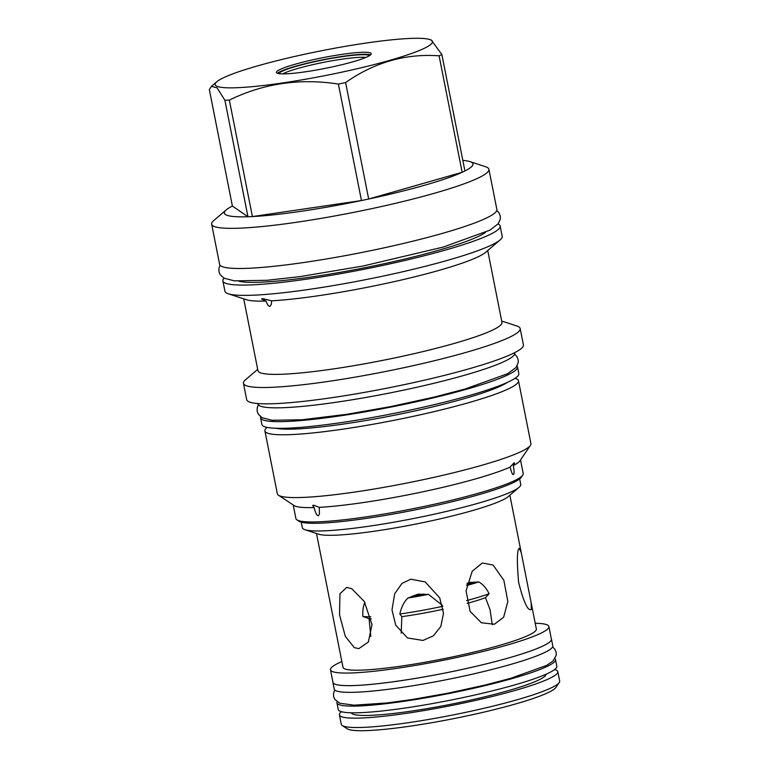 <?xml version="1.0" encoding="UTF-8"?>
<svg xmlns="http://www.w3.org/2000/svg" width="769" height="769" viewBox="0 0 769 769"><rect width="100%" height="100%" fill="white"/><g stroke="black" fill="none" stroke-linecap="round" stroke-linejoin="round"><path stroke-width="1.15" d="M551.286 638.674A111.399 12.612 168.8 0 1 551.44 639.097A111.399 12.612 168.8 0 1 508.828 657.889A111.399 12.612 -11.2 0 1 394.997 681.545A111.399 12.612 -11.2 0 1 332.89 682.372L334.217 689.062A111.399 12.612 -11.2 0 0 396.323 688.236A111.399 12.612 -11.2 0 0 510.155 664.579A111.399 12.612 168.8 0 0 552.767 645.787L551.44 639.097M535.224 623.265A111.332 12.602 168.8 0 1 548.883 626.533L551.373 639.106A111.332 12.602 168.8 0 1 508.79 657.899A111.332 12.602 168.8 0 1 395.026 681.526A111.332 12.602 168.8 0 1 332.958 682.353L330.468 669.78A111.332 12.602 168.8 0 1 341.849 661.551M548.883 626.533A111.332 12.602 168.8 0 1 506.3 645.316A111.332 12.602 168.8 0 1 392.536 668.953A111.332 12.602 168.8 0 1 330.468 669.78M316.492 533.484L342.993 667.3A98.567 11.16 -11.2 0 0 397.938 666.569A98.567 11.16 -11.2 0 0 498.658 645.643A98.567 11.16 168.8 0 0 536.358 629.013L531.148 602.704L531.312 609.49C527.919 611.355 523.66 602.252 518.575 582.162C516.816 560.976 517.028 549.662 519.21 548.22L521.267 552.776L531.148 602.704M494.419 624.226L481.375 622.775L470.119 611.374L466.072 590.794L472.185 571.3L482.288 562.975L493.121 565.08L503.868 580.316L507.828 601.521L503.647 617.228L494.419 624.226M304.966 529.706L318.606 534.176A98.567 11.16 -11.2 0 0 471.945 510.741A98.567 11.16 -11.2 0 0 508.174 496.639L519.085 487.306A111.332 12.602 168.8 0 1 478.164 503.234A111.332 12.602 -11.2 0 1 304.966 529.706A111.332 12.602 -11.2 0 1 302.332 527.688L301.237 522.161M358.796 648.642L368.361 642.028L372.004 624.611L364.246 601.425L351.693 588.669L346.665 587.391L339.956 593.783L339.504 614.671L345.3 636.348L354.288 647.633L358.796 648.642M410.819 579.201L425.17 581.931L439.714 597.898L443.502 613.326L440.82 626.466L433.399 635.8L422.95 640.452L407.483 637.943L395.689 625.12L391.998 609.884L394.689 593.755L401.995 583.383L410.819 579.201M519.652 478.914L520.748 484.441A111.332 12.602 168.8 0 1 519.085 487.306M467.129 603.415A66.509 7.527 -11.2 0 0 470.753 602.396A66.509 7.527 168.8 0 0 485.47 597.657L489.103 593.735C486.344 588.16 482.903 584.238 478.799 581.95A72.988 8.267 -11.2 0 1 466.725 585.488M409.204 597.715A72.026 8.151 -11.2 0 0 427.497 594.418L418.019 594.139L408.012 598.022C404.311 601.3 401.572 606.626 399.813 614.018L401.831 616.651A66.509 7.527 -11.2 0 0 443.175 609.24M401.831 616.651L401.207 633.137M364.939 602.454C363.228 605.78 362.545 610.451 362.872 616.469L369.062 618.622A66.509 7.527 -11.2 0 0 371.244 618.853M369.062 618.622L370.802 636.453M362.872 616.469A72.988 8.267 -11.2 0 0 370.773 616.757M399.813 614.018A72.988 8.267 -11.2 0 0 442.646 606.318M442.435 605.424L428.477 594.341A72.988 8.267 -11.2 0 1 408.012 598.022M427.497 594.418L428.477 594.341M478.799 581.95L469.551 582.441L467.168 583.392M466.552 600.608A72.988 8.267 -11.2 0 0 489.103 593.735M492.275 624.678L490.045 609.654L485.47 597.657M293.21 504.954L295.902 518.537A115.859 13.111 -11.2 0 0 296.93 519.854L299.006 521.228A114.072 12.91 -11.2 0 0 321.202 523.131A114.072 12.91 -11.2 0 0 441.06 504.329A114.072 12.91 -11.2 0 0 521.353 477.203L522.757 475.136A115.859 13.111 -11.2 0 0 523.208 473.531L520.517 459.949M296.93 519.854A115.859 13.111 -11.2 0 0 319.462 521.786A115.859 13.111 -11.2 0 0 441.204 502.686A115.859 13.111 -11.2 0 0 522.757 475.136M314.146 507.559L312.695 505.598L313.608 505.127L319.241 507.348L319.452 514.134L318.27 515.768C316.847 515.691 315.473 512.961 314.146 507.559A115.859 13.111 168.8 0 1 294.094 505.541L278.503 495.246A129.24 14.63 168.8 0 1 277.349 493.775L264.921 430.957A129.24 14.63 168.8 0 1 266.853 427.631L267.131 427.391M319.241 507.348A115.859 13.111 -11.2 0 0 510.145 467.062L514.038 462.832C514.874 462.544 514.634 463.438 513.336 465.524A115.859 13.111 -11.2 0 0 519.921 460.823L530.418 445.366A129.24 14.63 -11.2 0 0 530.918 443.569L518.479 380.751A129.24 14.63 -11.2 0 0 515.432 378.415L515.067 378.3M278.503 495.246A129.24 14.63 168.8 0 0 303.64 497.399A129.24 14.63 -11.2 0 0 439.435 476.098A129.24 14.63 -11.2 0 0 530.418 445.366M513.336 465.524C514.259 471.003 514.298 474.021 513.452 474.579L512.654 474.156M513.452 474.579C512.519 474.877 511.423 472.368 510.145 467.062M518.479 380.751A129.24 14.63 -11.2 0 1 433.889 411.675A129.24 14.63 -11.2 0 1 291.201 434.591A129.24 14.63 168.8 0 1 264.921 430.957M275.908 428.266A122.108 13.823 -11.2 0 0 295.959 428.987A122.108 13.823 -11.2 0 0 415.664 410.79A122.108 13.823 -11.2 0 0 507.29 382.443M518.815 373.599A130.961 14.822 168.8 0 1 468.725 395.689A130.961 14.822 -11.2 0 1 334.89 423.498A130.961 14.822 -11.2 0 1 261.883 424.469L260.556 417.778A130.961 14.822 -11.2 0 0 333.573 416.808A130.961 14.822 -11.2 0 0 467.398 388.999A130.961 14.822 168.8 0 0 517.489 366.909L518.815 373.599M517.018 365.996A130.961 14.822 168.8 0 1 517.489 366.909M260.653 416.76A130.961 14.822 -11.2 0 0 260.556 417.778M257.807 403.533L257.894 403.985A130.893 14.813 168.8 0 0 284.52 407.657A130.893 14.813 -11.2 0 0 429.025 384.452A130.893 14.813 -11.2 0 0 514.692 353.134L514.605 352.683M520.18 328.555A141.054 15.966 -11.2 0 1 427.862 362.295A141.054 15.966 -11.2 0 1 272.139 387.307A141.054 15.966 168.8 0 1 243.456 383.347L246.686 399.669A141.054 15.966 -11.2 0 0 275.379 403.629A141.054 15.966 -11.2 0 0 431.101 378.627A141.054 15.966 -11.2 0 0 523.41 344.877L520.18 328.555A141.054 15.966 -11.2 0 0 516.845 325.998L501.686 321.029M243.456 383.347A141.054 15.966 168.8 0 1 245.561 379.713L257.682 369.341M487.729 250.521L501.965 322.403A124.367 14.082 -11.2 0 1 420.556 352.164A124.367 14.082 -11.2 0 1 283.252 374.205A124.367 14.082 168.8 0 1 257.961 370.725L243.725 298.843M271.62 300.814L271.332 304.409L269.842 306.475C268.669 306.485 267.391 304.668 266.016 301.054L261.595 298.978L262.69 298.632L271.62 300.814A124.367 14.082 -11.2 0 0 396.669 281.079A124.367 14.082 -11.2 0 0 485.595 252.347L500.081 239.957A141.323 15.995 -11.2 0 0 502.195 236.314L500.158 226.009A141.323 15.995 -11.2 0 0 498.062 223.942M266.016 301.054A124.367 14.082 168.8 0 1 246.388 299.718L228.268 293.777A141.323 15.995 168.8 0 0 253.674 295.181A141.323 15.995 -11.2 0 0 396.506 273.168A141.323 15.995 -11.2 0 0 500.081 239.957M228.268 293.777A141.323 15.995 168.8 0 1 224.933 291.22L222.895 280.916A141.323 15.995 168.8 0 1 224.039 278.195M282.742 73.882A45.063 5.104 168.8 0 1 317.337 63.644A45.063 5.104 168.8 0 1 359.709 57.329A45.063 5.104 -11.2 0 1 365.929 57.415M369.485 55.656A46.4 5.248 -11.2 0 0 360.305 54.772A46.4 5.248 168.8 0 0 310.945 62.558A46.4 5.248 168.8 0 0 278.791 73.613M370.591 54.859A48.322 5.47 -11.2 0 0 361.795 54.339A48.322 5.47 168.8 0 0 312.714 61.924A48.322 5.47 168.8 0 0 277.465 73.295M286.251 73.814A48.322 5.47 -11.2 0 0 339.6 65.25A48.322 5.47 -11.2 0 0 371.225 53.686A48.322 5.47 -11.2 0 0 361.401 52.33A48.322 5.47 -11.2 0 0 308.052 60.895A48.322 5.47 -11.2 0 0 276.427 72.459A48.322 5.47 -11.2 0 0 286.251 73.814M237.688 87.695A110.784 12.544 -11.2 0 0 369.976 65.625A110.784 12.544 -11.2 0 0 429.881 39.555A110.784 12.544 -11.2 0 0 409.964 38.45A110.784 12.544 -11.2 0 0 298.007 55.704A110.784 12.544 -11.2 0 0 216.81 81.745A110.784 12.544 -11.2 0 0 237.688 87.695M229.345 100.095L252.405 216.57A126.702 14.342 -11.2 0 1 250.146 216.675A126.702 14.342 168.8 0 1 247.964 216.752L224.904 100.278A126.702 14.342 -11.2 0 0 227.076 100.201A126.702 14.342 -11.2 0 0 229.345 100.095C263.45 83.417 299.795 78.073 338.398 84.071A126.702 14.342 -11.2 0 0 345.608 82.552C374.522 62.308 405.686 53.397 439.089 55.829A126.702 14.342 -11.2 0 0 441.867 54.493L431.159 39.969L429.881 39.555M345.608 82.552L368.668 199.027L462.15 172.304A126.702 14.342 -11.2 0 1 368.668 199.027A126.702 14.342 -11.2 0 1 361.459 200.546A126.702 14.342 -11.2 0 1 252.405 216.57L361.459 200.546L338.398 84.071M488.921 169.286L496.87 209.428A141.323 15.995 168.8 0 1 442.819 233.267A141.323 15.995 -11.2 0 1 298.401 263.277A141.323 15.995 -11.2 0 1 219.607 264.325L211.658 224.183A141.323 15.995 168.8 0 0 240.399 228.153A141.323 15.995 -11.2 0 0 396.429 203.093A141.323 15.995 -11.2 0 0 488.921 169.286A141.323 15.995 -11.2 0 0 485.585 166.729L469.955 161.605A126.702 14.342 -11.2 0 0 462.842 160.413M439.089 55.829L462.15 172.304A126.702 14.342 -11.2 0 0 464.928 170.968A126.702 14.342 -11.2 0 0 469.955 161.605M464.928 170.968L441.867 54.493M232.392 206.044L247.964 216.752A126.702 14.342 -11.2 0 1 226.269 209.86A126.702 14.342 -11.2 0 1 232.392 206.044L209.331 89.569L211.437 86.339L217.031 87.801L224.904 100.278M211.658 224.183A141.323 15.995 168.8 0 1 213.772 220.549L226.269 209.86M238.784 281.194A129.24 14.63 168.8 0 0 261.027 282.194A129.24 14.63 -11.2 0 0 389.604 262.517A129.24 14.63 -11.2 0 0 485.566 232.325M500.158 226.009A141.323 15.995 -11.2 0 1 407.666 259.826A141.323 15.995 -11.2 0 1 251.636 284.876A141.323 15.995 168.8 0 1 222.895 280.916M337.101 701.78A111.399 12.612 -11.2 0 0 336.947 702.837A111.399 12.612 -11.2 0 0 399.053 702.01A111.399 12.612 -11.2 0 0 512.885 678.364A111.399 12.612 168.8 0 0 555.497 659.562L556.823 666.252A111.399 12.612 168.8 0 1 514.211 685.054A111.399 12.612 -11.2 0 1 400.37 708.701A111.399 12.612 -11.2 0 1 338.264 709.527L336.947 702.837M554.949 658.639A111.399 12.612 168.8 0 1 555.497 659.562M351.25 712.786A99.316 11.247 -11.2 0 0 407.57 711.652A99.316 11.247 -11.2 0 0 508.04 690.716A99.316 11.247 168.8 0 0 546.057 674.221M554.728 669.472A111.332 12.602 168.8 0 1 557.813 671.625A111.332 12.602 168.8 0 1 515.23 690.408A111.332 12.602 168.8 0 1 401.466 714.045A111.332 12.602 168.8 0 1 339.398 714.872A111.332 12.602 168.8 0 1 341.426 711.71M557.813 671.625L559.669 680.988A111.332 12.602 168.8 0 1 559.236 682.536A111.332 12.602 168.8 0 1 517.085 699.771A111.332 12.602 -11.2 0 1 342.234 725.503A111.332 12.602 -11.2 0 1 341.244 724.235L339.398 714.872M342.234 725.503L347.194 728.772A107.074 12.121 -11.2 0 0 515.355 704.029A107.074 12.121 168.8 0 0 555.9 687.448L559.236 682.536M412.607 596.062A71.065 8.046 -11.2 0 0 423.863 594.033M477.443 582.22A72.026 8.151 168.8 0 1 466.754 585.344M466.994 584.152A71.065 8.046 -11.2 0 0 474.098 582.104M521.267 552.776L509.866 495.198M216.81 81.745L211.437 86.339M514.615 354.105L516.951 356.624L518.181 359.796L518.181 362.833L515.941 367.553L507.492 373.772L464.976 389.037L435.254 396.842L390.95 406.541L346.848 414.289L302.217 419.739L272.034 420.278L262.142 417.74L258.403 414.337L257.202 411.415L257.154 408.003L258.336 404.85M496.803 210.418L499.043 212.878L500.292 216.099L500.292 219.184L498.129 223.856L489.786 230.2L443.127 247.089L363.055 266.016L299.814 276.648L267.083 280.291L234.516 280.877L224.048 278.195L220.126 274.591L218.973 271.736L218.905 268.419L220.049 265.218M552.613 646.844L554.987 649.382L556.189 652.458L556.189 655.39L553.007 661.042L546.586 665.425L510.472 678.402L485.316 684.996L447.846 693.205L412.107 699.521L386.98 702.953L354.086 705.183L339.696 703.212L334.755 699.309L333.583 696.474L333.535 693.167L334.765 689.985"/></g></svg>
